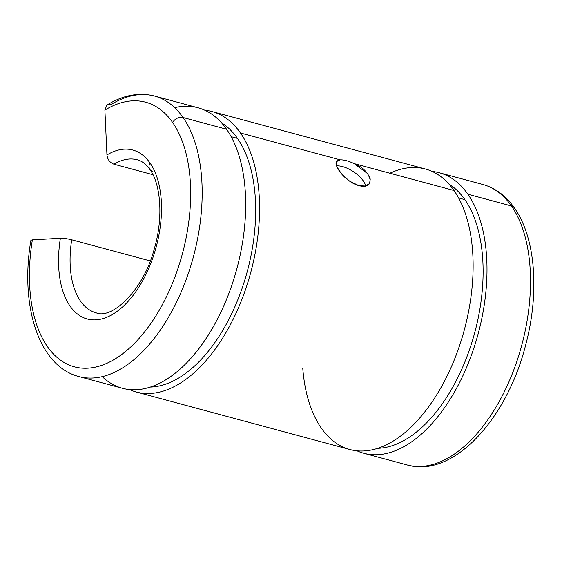 <?xml version="1.0" encoding="UTF-8"?>
<svg xmlns="http://www.w3.org/2000/svg" width="562" height="562" viewBox="0 0 562 562"><rect width="100%" height="100%" fill="white"/><g stroke="black" fill="none" stroke-linecap="round" stroke-linejoin="round"><path stroke-width="0.84" d="M154.48 96.032A145.256 79.397 105.1 0 0 111.227 104.413L106.857 105.122L104.897 110.089A137.002 74.886 105.1 0 1 172.632 122.474A8.254 6.28 -34.8 0 1 183.079 117.521A145.256 79.397 -74.9 0 0 154.48 96.032A145.256 79.397 105.1 0 1 183.079 117.521L226.591 129.246A145.256 79.397 -74.9 0 0 197.993 107.756L154.48 96.032C138.983 92.161 123.24 95.097 107.251 104.855M231.165 136.685L237.452 138.378A138.652 75.786 -74.9 0 0 221.547 122.839A138.652 75.786 105.1 0 1 237.452 138.378A138.652 75.786 105.1 0 1 241.786 289.212A138.652 75.786 105.1 0 1 150.377 387.063A138.652 75.786 -74.9 0 0 241.786 289.212A138.652 75.786 -74.9 0 0 237.452 138.378L231.165 136.685M389.902 173.229A145.256 79.397 105.1 0 1 454.019 190.504L354.229 163.626C372.803 171.059 375.999 190.258 358.851 185.622C343.15 181.435 328.538 159.137 340.263 159.861L240.473 132.983A145.256 79.397 -74.9 0 0 204.779 110.201A145.256 79.397 105.1 0 1 211.874 111.494A145.256 79.397 105.1 0 1 240.473 132.983L340.263 159.861C343.93 159.713 348.588 160.971 354.229 163.626L454.019 190.504A145.256 79.397 -74.9 0 0 425.42 169.014L211.874 111.494M458.592 197.943L464.886 199.643A138.652 75.786 -74.9 0 0 448.975 184.097A138.652 75.786 105.1 0 1 464.886 199.643A138.652 75.786 105.1 0 1 469.221 350.47A138.652 75.786 105.1 0 1 377.812 448.321A138.652 75.786 -74.9 0 0 469.221 350.47A138.652 75.786 -74.9 0 0 464.886 199.643L458.592 197.943M432.206 171.459A145.256 79.397 105.1 0 1 439.301 172.752A145.256 79.397 105.1 0 1 467.9 194.241L511.413 205.959A145.256 79.397 -74.9 0 0 482.814 184.469A145.256 79.397 105.1 0 1 511.413 205.959A8.254 6.28 -34.8 0 1 514.42 207.996A8.254 6.28 145.2 0 0 511.413 205.959A145.256 79.397 105.1 0 1 511.834 374.924A145.256 79.397 105.1 0 1 407.26 464.992A145.256 79.397 -74.9 0 0 511.834 374.924A145.256 79.397 -74.9 0 0 511.413 205.959L467.9 194.241A145.256 79.397 105.1 0 1 468.322 363.207A145.256 79.397 105.1 0 1 363.747 453.267A145.256 79.397 105.1 0 1 356.961 450.822A145.256 79.397 -74.9 0 0 465.842 369.164A145.256 79.397 -74.9 0 0 467.9 194.241A145.256 79.397 -74.9 0 0 432.206 171.459M152.906 171.508A8.254 6.28 -34.8 0 1 149.899 169.471A8.254 6.28 -34.8 0 1 150.005 162.966A87.482 47.819 105.1 0 1 120.605 308.65A87.482 47.819 105.1 0 1 60.387 238.26C63.611 238.204 67.398 238.71 71.725 239.784L150.258 260.937L71.725 239.784A79.235 43.309 -74.9 0 0 96.095 312.795A79.235 43.309 105.1 0 1 71.725 239.784C67.398 238.71 63.611 238.204 60.387 238.26L32.371 239.862A137.002 74.886 -74.9 0 0 126.436 350.758A137.002 74.886 -74.9 0 0 172.632 122.474A137.002 74.886 -74.9 0 0 104.897 110.089L106.949 154.936C107.553 159.573 109.892 162.664 113.967 164.209A79.235 43.309 105.1 0 1 137.304 159.791A79.235 43.309 -74.9 0 0 113.967 164.209L152.969 174.712L113.967 164.209C109.892 162.664 107.553 159.573 106.949 154.936A87.482 47.819 105.1 0 1 150.005 162.966A87.482 47.819 -74.9 0 0 106.949 154.936L104.897 110.089M174.684 107.658A145.256 79.397 105.1 0 1 226.591 129.246L183.079 117.521A8.254 6.28 145.2 0 0 172.632 122.474A137.002 74.886 105.1 0 1 126.436 350.758A137.002 74.886 105.1 0 1 32.371 239.862L60.387 238.26A87.482 47.819 -74.9 0 0 120.605 308.65A87.482 47.819 -74.9 0 0 150.005 162.966A8.254 6.28 145.2 0 0 149.899 169.471C160.669 183.922 163.521 217.311 154.501 248.053C143.612 290.954 111.374 319.806 96.095 312.795M136.313 392.009A145.256 79.397 105.1 0 1 129.527 389.564A145.256 79.397 -74.9 0 0 238.407 307.906A145.256 79.397 -74.9 0 0 240.473 132.983A145.256 79.397 105.1 0 1 240.894 301.949A145.256 79.397 105.1 0 1 136.313 392.009L349.866 449.53A145.256 79.397 -74.9 0 0 454.447 359.469A145.256 79.397 -74.9 0 0 454.019 190.504A145.256 79.397 105.1 0 1 420.945 416.604A145.256 79.397 105.1 0 1 302.785 368.468M30.903 240.311C19.796 305.602 38.616 366.248 78.919 376.554A145.256 79.397 -74.9 0 0 183.5 286.487A145.256 79.397 -74.9 0 0 183.079 117.521A145.256 79.397 105.1 0 1 183.5 286.487A145.256 79.397 105.1 0 1 78.919 376.554L122.432 388.272A145.256 79.397 -74.9 0 0 227.013 298.211A145.256 79.397 -74.9 0 0 226.591 129.246A145.256 79.397 105.1 0 1 218.674 316.701A145.256 79.397 105.1 0 1 102.228 376.645M32.371 239.862L30.938 240.227M365.722 185.98A19.811 8.718 33.7 0 0 354.081 172.127A19.811 8.718 33.7 0 0 336.54 165.916A19.811 8.718 -146.3 0 1 354.081 172.127A19.811 8.718 -146.3 0 1 365.722 185.98M358.851 185.622L365.441 186.043L369.564 183.528L370.274 179.018L367.471 173.518L354.229 163.626C348.588 160.971 343.93 159.713 340.263 159.861L336.638 161.505L336.8 166.64L341.584 173.981L349.648 181.175L358.851 185.622M439.301 172.752L482.814 184.469C495.466 188.031 505.997 195.878 514.42 207.996C535.881 238.225 539.675 293.708 525.365 346.164C506.313 420.102 452.761 478.234 407.26 464.992L363.747 453.267M137.304 159.791C141.821 160.88 146.022 164.104 149.899 169.471"/></g></svg>
